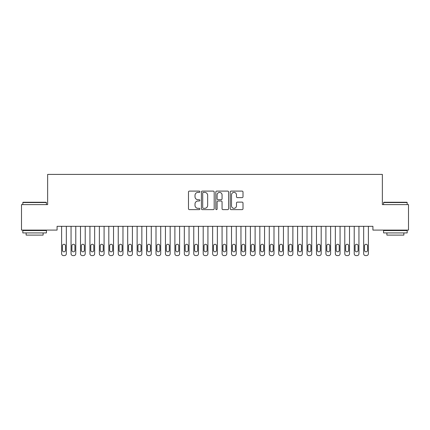 <?xml version="1.0" encoding="UTF-8"?>
<svg xmlns="http://www.w3.org/2000/svg" width="430" height="430" viewBox="0 0 430 430"><rect width="100%" height="100%" fill="white"/><g stroke="black" fill="none" stroke-linecap="round" stroke-linejoin="round"><path stroke-width="0.64" d="M199.896 191.742A0.65 0.65 0 0 0 199.251 191.097L189.404 191.097A0.924 0.924 0 0 0 188.48 192.022L188.48 208.7A0.924 0.924 0 0 0 189.404 209.625L199.251 209.625A0.65 0.65 0 0 0 199.896 208.975A0.65 0.65 0 0 0 199.251 208.33L197.977 208.33A2.967 2.967 0 0 1 195.01 205.363L195.01 203.976A2.967 2.967 0 0 1 197.977 201.009L199.251 201.009A0.65 0.65 0 0 0 199.896 200.358A0.65 0.65 0 0 0 199.251 199.713L197.977 199.713A2.967 2.967 0 0 1 195.01 196.746L195.01 195.354A2.967 2.967 0 0 1 197.977 192.393L199.251 192.393A0.65 0.65 0 0 0 199.896 191.742M242.079 197.628A0.924 0.924 0 0 0 243.004 196.698L243.004 192.022A0.924 0.924 0 0 0 242.079 191.097L231.147 191.097A0.924 0.924 0 0 0 230.217 192.022L230.217 208.7A0.924 0.924 0 0 0 231.147 209.625L242.079 209.625A0.924 0.924 0 0 0 243.004 208.7L243.004 203.046A0.924 0.924 0 0 0 242.079 202.121L237.398 202.121A0.924 0.924 0 0 0 236.473 203.046L236.473 205.852A2.478 2.478 0 0 1 233.995 208.33A2.478 2.478 0 0 1 231.517 205.852L231.517 194.871A2.478 2.478 0 0 1 233.995 192.393A2.478 2.478 0 0 1 236.473 194.871L236.473 196.698A0.924 0.924 0 0 0 237.398 197.628L242.079 197.628M372.917 226.32L57.082 226.32L57.082 230.093L21.5 230.093L21.5 204.61L47.644 204.61L47.644 174.403L382.356 174.403L382.356 204.61L408.5 204.61L408.5 230.093L372.917 230.093L372.917 226.32M214.188 192.022A0.924 0.924 0 0 0 213.264 191.097L202.331 191.097A0.924 0.924 0 0 0 201.401 192.022L201.401 208.7A0.924 0.924 0 0 0 202.331 209.625L213.264 209.625A0.924 0.924 0 0 0 214.188 208.7L214.188 192.022M216.736 191.097L227.669 191.097A0.924 0.924 0 0 1 228.599 192.022L228.599 208.7A0.924 0.924 0 0 1 227.669 209.625L222.993 209.625A0.924 0.924 0 0 1 222.063 208.7L222.063 201.933A0.924 0.924 0 0 0 221.138 201.009L218.037 201.009A0.924 0.924 0 0 0 217.107 201.933L217.107 208.975A0.65 0.65 0 0 1 216.457 209.625A0.65 0.65 0 0 1 215.812 208.975L215.812 192.022A0.924 0.924 0 0 1 216.736 191.097M203.347 192.393A0.65 0.65 0 0 0 202.702 193.043L202.702 207.679A0.65 0.65 0 0 0 203.347 208.33L204.691 208.33A2.967 2.967 0 0 0 207.658 205.363L207.658 195.354A2.967 2.967 0 0 0 204.691 192.393L203.347 192.393M222.063 194.919A2.478 2.478 0 0 0 219.585 192.441A2.478 2.478 0 0 0 217.107 194.919L217.107 198.784A0.924 0.924 0 0 0 218.037 199.713L221.138 199.713A0.924 0.924 0 0 0 222.063 198.784L222.063 194.919M66.333 226.32L66.333 253.711A1.887 1.887 0 0 1 64.446 255.597L63.506 255.597A1.887 1.887 0 0 1 61.614 253.711L61.614 226.32M65.484 250.314L65.484 245.783A1.51 1.51 0 0 0 63.973 244.272A1.51 1.51 0 0 0 62.463 245.783L62.463 250.314A1.51 1.51 0 0 0 63.973 251.824A1.51 1.51 0 0 0 65.484 250.314M75.777 226.32L75.777 253.711A1.887 1.887 0 0 1 73.885 255.597L72.944 255.597A1.887 1.887 0 0 1 71.057 253.711L71.057 226.32M74.927 250.314L74.927 245.783A1.51 1.51 0 0 0 73.417 244.272A1.51 1.51 0 0 0 71.907 245.783L71.907 250.314A1.51 1.51 0 0 0 73.417 251.824A1.51 1.51 0 0 0 74.927 250.314M85.215 226.32L85.215 253.711A1.887 1.887 0 0 1 83.323 255.597L82.383 255.597A1.887 1.887 0 0 1 80.496 253.711L80.496 226.32M84.366 250.314L84.366 245.783A1.51 1.51 0 0 0 82.856 244.272A1.51 1.51 0 0 0 81.345 245.783L81.345 250.314A1.51 1.51 0 0 0 82.856 251.824A1.51 1.51 0 0 0 84.366 250.314M22.822 202.53L23.107 202.25L46.134 202.25L46.418 202.53L22.822 202.53L22.822 204.61M46.418 232.926L22.822 232.926L22.822 230.566L46.418 230.566L46.418 232.926M43.113 232.926L43.113 235.097L26.122 235.097L26.122 232.926M383.581 202.53L383.866 202.25L406.893 202.25L407.178 202.53L383.581 202.53L383.581 204.61M407.178 232.926L383.581 232.926L383.581 230.566L407.178 230.566L407.178 232.926M403.877 232.926L403.877 235.097L386.887 235.097L386.887 232.926M94.654 226.32L94.654 253.711A1.887 1.887 0 0 1 92.767 255.597L91.821 255.597A1.887 1.887 0 0 1 89.934 253.711L89.934 226.32M93.805 250.314L93.805 245.783A1.51 1.51 0 0 0 92.294 244.272A1.51 1.51 0 0 0 90.784 245.783L90.784 250.314A1.51 1.51 0 0 0 92.294 251.824A1.51 1.51 0 0 0 93.805 250.314M104.092 226.32L104.092 253.711A1.887 1.887 0 0 1 102.206 255.597L101.26 255.597A1.887 1.887 0 0 1 99.373 253.711L99.373 226.32M103.243 250.314L103.243 245.783A1.51 1.51 0 0 0 101.733 244.272A1.51 1.51 0 0 0 100.222 245.783L100.222 250.314A1.51 1.51 0 0 0 101.733 251.824A1.51 1.51 0 0 0 103.243 250.314M113.531 226.32L113.531 253.711A1.887 1.887 0 0 1 111.644 255.597L110.698 255.597A1.887 1.887 0 0 1 108.811 253.711L108.811 226.32M112.681 250.314L112.681 245.783A1.51 1.51 0 0 0 111.171 244.272A1.51 1.51 0 0 0 109.661 245.783L109.661 250.314A1.51 1.51 0 0 0 111.171 251.824A1.51 1.51 0 0 0 112.681 250.314M122.969 226.32L122.969 253.711A1.887 1.887 0 0 1 121.083 255.597L120.137 255.597A1.887 1.887 0 0 1 118.25 253.711L118.25 226.32M122.12 250.314L122.12 245.783A1.51 1.51 0 0 0 120.61 244.272A1.51 1.51 0 0 0 119.099 245.783L119.099 250.314A1.51 1.51 0 0 0 120.61 251.824A1.51 1.51 0 0 0 122.12 250.314M132.408 226.32L132.408 253.711A1.887 1.887 0 0 1 130.521 255.597L129.575 255.597A1.887 1.887 0 0 1 127.688 253.711L127.688 226.32M131.558 250.314L131.558 245.783A1.51 1.51 0 0 0 130.048 244.272A1.51 1.51 0 0 0 128.538 245.783L128.538 250.314A1.51 1.51 0 0 0 130.048 251.824A1.51 1.51 0 0 0 131.558 250.314M141.846 226.32L141.846 253.711A1.887 1.887 0 0 1 139.96 255.597L139.014 255.597A1.887 1.887 0 0 1 137.127 253.711L137.127 226.32M140.997 250.314L140.997 245.783A1.51 1.51 0 0 0 139.487 244.272A1.51 1.51 0 0 0 137.976 245.783L137.976 250.314A1.51 1.51 0 0 0 139.487 251.824A1.51 1.51 0 0 0 140.997 250.314M151.285 226.32L151.285 253.711A1.887 1.887 0 0 1 149.398 255.597L148.457 255.597A1.887 1.887 0 0 1 146.565 253.711L146.565 226.32M150.435 250.314L150.435 245.783A1.51 1.51 0 0 0 148.925 244.272A1.51 1.51 0 0 0 147.415 245.783L147.415 250.314A1.51 1.51 0 0 0 148.925 251.824A1.51 1.51 0 0 0 150.435 250.314M160.723 226.32L160.723 253.711A1.887 1.887 0 0 1 158.837 255.597L157.896 255.597A1.887 1.887 0 0 1 156.004 253.711L156.004 226.32M159.874 250.314L159.874 245.783A1.51 1.51 0 0 0 158.364 244.272A1.51 1.51 0 0 0 156.853 245.783L156.853 250.314A1.51 1.51 0 0 0 158.364 251.824A1.51 1.51 0 0 0 159.874 250.314M170.167 226.32L170.167 253.711A1.887 1.887 0 0 1 168.275 255.597L167.334 255.597A1.887 1.887 0 0 1 165.442 253.711L165.442 226.32M169.312 250.314L169.312 245.783A1.51 1.51 0 0 0 167.807 244.272A1.51 1.51 0 0 0 166.297 245.783L166.297 250.314A1.51 1.51 0 0 0 167.807 251.824A1.51 1.51 0 0 0 169.312 250.314M179.606 226.32L179.606 253.711A1.887 1.887 0 0 1 177.714 255.597L176.773 255.597A1.887 1.887 0 0 1 174.886 253.711L174.886 226.32M178.756 250.314L178.756 245.783A1.51 1.51 0 0 0 177.246 244.272A1.51 1.51 0 0 0 175.736 245.783L175.736 250.314A1.51 1.51 0 0 0 177.246 251.824A1.51 1.51 0 0 0 178.756 250.314M189.044 226.32L189.044 253.711A1.887 1.887 0 0 1 187.157 255.597L186.212 255.597A1.887 1.887 0 0 1 184.325 253.711L184.325 226.32M188.195 250.314L188.195 245.783A1.51 1.51 0 0 0 186.684 244.272A1.51 1.51 0 0 0 185.174 245.783L185.174 250.314A1.51 1.51 0 0 0 186.684 251.824A1.51 1.51 0 0 0 188.195 250.314M198.483 226.32L198.483 253.711A1.887 1.887 0 0 1 196.596 255.597L195.65 255.597A1.887 1.887 0 0 1 193.763 253.711L193.763 226.32M197.633 250.314L197.633 245.783A1.51 1.51 0 0 0 196.123 244.272A1.51 1.51 0 0 0 194.613 245.783L194.613 250.314A1.51 1.51 0 0 0 196.123 251.824A1.51 1.51 0 0 0 197.633 250.314M207.921 226.32L207.921 253.711A1.887 1.887 0 0 1 206.034 255.597L205.088 255.597A1.887 1.887 0 0 1 203.202 253.711L203.202 226.32M207.072 250.314L207.072 245.783A1.51 1.51 0 0 0 205.561 244.272A1.51 1.51 0 0 0 204.051 245.783L204.051 250.314A1.51 1.51 0 0 0 205.561 251.824A1.51 1.51 0 0 0 207.072 250.314M217.36 226.32L217.36 253.711A1.887 1.887 0 0 1 215.473 255.597L214.527 255.597A1.887 1.887 0 0 1 212.64 253.711L212.64 226.32M216.51 250.314L216.51 245.783A1.51 1.51 0 0 0 215 244.272A1.51 1.51 0 0 0 213.49 245.783L213.49 250.314A1.51 1.51 0 0 0 215 251.824A1.51 1.51 0 0 0 216.51 250.314M226.798 226.32L226.798 253.711A1.887 1.887 0 0 1 224.911 255.597L223.965 255.597A1.887 1.887 0 0 1 222.079 253.711L222.079 226.32M225.949 250.314L225.949 245.783A1.51 1.51 0 0 0 224.439 244.272A1.51 1.51 0 0 0 222.928 245.783L222.928 250.314A1.51 1.51 0 0 0 224.439 251.824A1.51 1.51 0 0 0 225.949 250.314M236.237 226.32L236.237 253.711A1.887 1.887 0 0 1 234.35 255.597L233.404 255.597A1.887 1.887 0 0 1 231.517 253.711L231.517 226.32M235.387 250.314L235.387 245.783A1.51 1.51 0 0 0 233.877 244.272A1.51 1.51 0 0 0 232.367 245.783L232.367 250.314A1.51 1.51 0 0 0 233.877 251.824A1.51 1.51 0 0 0 235.387 250.314M245.675 226.32L245.675 253.711A1.887 1.887 0 0 1 243.788 255.597L242.843 255.597A1.887 1.887 0 0 1 240.956 253.711L240.956 226.32M244.826 250.314L244.826 245.783A1.51 1.51 0 0 0 243.315 244.272A1.51 1.51 0 0 0 241.805 245.783L241.805 250.314A1.51 1.51 0 0 0 243.315 251.824A1.51 1.51 0 0 0 244.826 250.314M255.114 226.32L255.114 253.711A1.887 1.887 0 0 1 253.227 255.597L252.286 255.597A1.887 1.887 0 0 1 250.394 253.711L250.394 226.32M254.264 250.314L254.264 245.783A1.51 1.51 0 0 0 252.754 244.272A1.51 1.51 0 0 0 251.244 245.783L251.244 250.314A1.51 1.51 0 0 0 252.754 251.824A1.51 1.51 0 0 0 254.264 250.314M264.558 226.32L264.558 253.711A1.887 1.887 0 0 1 262.666 255.597L261.725 255.597A1.887 1.887 0 0 1 259.833 253.711L259.833 226.32M263.703 250.314L263.703 245.783A1.51 1.51 0 0 0 262.192 244.272A1.51 1.51 0 0 0 260.688 245.783L260.688 250.314A1.51 1.51 0 0 0 262.192 251.824A1.51 1.51 0 0 0 263.703 250.314M273.996 226.32L273.996 253.711A1.887 1.887 0 0 1 272.104 255.597L271.163 255.597A1.887 1.887 0 0 1 269.277 253.711L269.277 226.32M273.147 250.314L273.147 245.783A1.51 1.51 0 0 0 271.636 244.272A1.51 1.51 0 0 0 270.126 245.783L270.126 250.314A1.51 1.51 0 0 0 271.636 251.824A1.51 1.51 0 0 0 273.147 250.314M283.435 226.32L283.435 253.711A1.887 1.887 0 0 1 281.542 255.597L280.602 255.597A1.887 1.887 0 0 1 278.715 253.711L278.715 226.32M282.585 250.314L282.585 245.783A1.51 1.51 0 0 0 281.075 244.272A1.51 1.51 0 0 0 279.565 245.783L279.565 250.314A1.51 1.51 0 0 0 281.075 251.824A1.51 1.51 0 0 0 282.585 250.314M292.873 226.32L292.873 253.711A1.887 1.887 0 0 1 290.986 255.597L290.04 255.597A1.887 1.887 0 0 1 288.154 253.711L288.154 226.32M292.024 250.314L292.024 245.783A1.51 1.51 0 0 0 290.513 244.272A1.51 1.51 0 0 0 289.003 245.783L289.003 250.314A1.51 1.51 0 0 0 290.513 251.824A1.51 1.51 0 0 0 292.024 250.314M302.312 226.32L302.312 253.711A1.887 1.887 0 0 1 300.425 255.597L299.479 255.597A1.887 1.887 0 0 1 297.592 253.711L297.592 226.32M301.462 250.314L301.462 245.783A1.51 1.51 0 0 0 299.952 244.272A1.51 1.51 0 0 0 298.442 245.783L298.442 250.314A1.51 1.51 0 0 0 299.952 251.824A1.51 1.51 0 0 0 301.462 250.314M311.75 226.32L311.75 253.711A1.887 1.887 0 0 1 309.863 255.597L308.917 255.597A1.887 1.887 0 0 1 307.031 253.711L307.031 226.32M310.901 250.314L310.901 245.783A1.51 1.51 0 0 0 309.39 244.272A1.51 1.51 0 0 0 307.88 245.783L307.88 250.314A1.51 1.51 0 0 0 309.39 251.824A1.51 1.51 0 0 0 310.901 250.314M321.188 226.32L321.188 253.711A1.887 1.887 0 0 1 319.302 255.597L318.356 255.597A1.887 1.887 0 0 1 316.469 253.711L316.469 226.32M320.339 250.314L320.339 245.783A1.51 1.51 0 0 0 318.829 244.272A1.51 1.51 0 0 0 317.318 245.783L317.318 250.314A1.51 1.51 0 0 0 318.829 251.824A1.51 1.51 0 0 0 320.339 250.314M330.627 226.32L330.627 253.711A1.887 1.887 0 0 1 328.74 255.597L327.794 255.597A1.887 1.887 0 0 1 325.908 253.711L325.908 226.32M329.778 250.314L329.778 245.783A1.51 1.51 0 0 0 328.267 244.272A1.51 1.51 0 0 0 326.757 245.783L326.757 250.314A1.51 1.51 0 0 0 328.267 251.824A1.51 1.51 0 0 0 329.778 250.314M340.065 226.32L340.065 253.711A1.887 1.887 0 0 1 338.179 255.597L337.233 255.597A1.887 1.887 0 0 1 335.346 253.711L335.346 226.32M339.216 250.314L339.216 245.783A1.51 1.51 0 0 0 337.706 244.272A1.51 1.51 0 0 0 336.195 245.783L336.195 250.314A1.51 1.51 0 0 0 337.706 251.824A1.51 1.51 0 0 0 339.216 250.314M349.504 226.32L349.504 253.711A1.887 1.887 0 0 1 347.617 255.597L346.677 255.597A1.887 1.887 0 0 1 344.785 253.711L344.785 226.32M348.655 250.314L348.655 245.783A1.51 1.51 0 0 0 347.144 244.272A1.51 1.51 0 0 0 345.634 245.783L345.634 250.314A1.51 1.51 0 0 0 347.144 251.824A1.51 1.51 0 0 0 348.655 250.314M358.942 226.32L358.942 253.711A1.887 1.887 0 0 1 357.056 255.597L356.115 255.597A1.887 1.887 0 0 1 354.223 253.711L354.223 226.32M358.093 250.314L358.093 245.783A1.51 1.51 0 0 0 356.583 244.272A1.51 1.51 0 0 0 355.072 245.783L355.072 250.314A1.51 1.51 0 0 0 356.583 251.824A1.51 1.51 0 0 0 358.093 250.314M368.386 226.32L368.386 253.711A1.887 1.887 0 0 1 366.494 255.597L365.554 255.597A1.887 1.887 0 0 1 363.667 253.711L363.667 226.32M367.537 250.314L367.537 245.783A1.51 1.51 0 0 0 366.027 244.272A1.51 1.51 0 0 0 364.516 245.783L364.516 250.314A1.51 1.51 0 0 0 366.027 251.824A1.51 1.51 0 0 0 367.537 250.314M46.418 204.61L46.418 202.53M41.038 230.566L41.038 230.093M28.203 230.566L28.203 230.093M407.178 204.61L407.178 202.53M401.797 230.566L401.797 230.093M388.962 230.566L388.962 230.093"/></g></svg>
